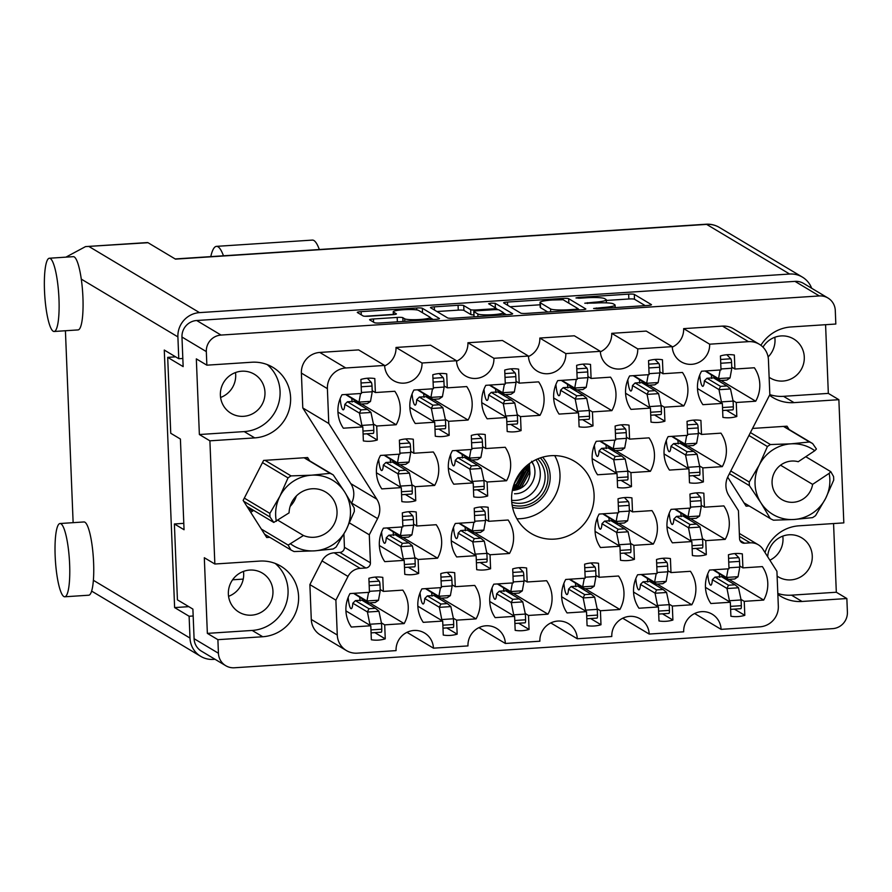 <?xml version="1.0" encoding="UTF-8"?>
<svg xmlns="http://www.w3.org/2000/svg" width="892" height="892" viewBox="0 0 892 892"><rect width="100%" height="100%" fill="white"/><g stroke="black" fill="none" stroke-linecap="round" stroke-linejoin="round"><path stroke-width="1.34" d="M736.814 416.497L736.257 402.493L755.714 401.222A31.811 30.964 120.9 0 0 759.794 384.184A31.811 30.964 120.9 0 0 754.364 367.76L734.908 369.032L734.35 355.038A31.811 30.964 120.9 0 0 720.446 355.941L721.004 369.946L701.547 371.217A31.811 30.964 120.9 0 0 702.896 404.678L722.353 403.407L722.91 417.4A31.811 30.964 120.9 0 0 736.814 416.497L726.411 410.275M703.398 481.892L702.829 467.899L722.286 466.627A31.811 30.964 120.9 0 0 726.367 449.579A31.811 30.964 120.9 0 0 720.948 433.155L701.491 434.437L700.922 420.433A31.811 30.964 120.9 0 0 687.03 421.347L687.587 435.341L668.13 436.612A31.811 30.964 120.9 0 0 669.468 470.084L688.925 468.802L689.494 482.806A31.811 30.964 120.9 0 0 703.398 481.892L692.984 475.67M631.48 486.597L630.923 472.604L650.379 471.333A31.811 30.964 120.9 0 0 654.46 454.284A31.811 30.964 120.9 0 0 649.042 437.861L629.585 439.132L629.016 425.138A31.811 30.964 120.9 0 0 615.112 426.053L615.681 440.046L596.224 441.317A31.811 30.964 120.9 0 0 597.562 474.778L617.019 473.507L617.587 487.511A31.811 30.964 120.9 0 0 631.48 486.597L621.077 480.375M487.668 496.008L487.11 482.003L506.567 480.732A31.811 30.964 120.9 0 0 510.648 463.695A31.811 30.964 120.9 0 0 505.218 447.271L485.761 448.542L485.203 434.549A31.811 30.964 120.9 0 0 471.299 435.452L471.857 449.457L452.4 450.728A31.811 30.964 120.9 0 0 453.749 484.189L473.206 482.918L473.763 496.911A31.811 30.964 120.9 0 0 487.668 496.008L477.265 489.786M415.761 500.713L415.193 486.709L434.649 485.438A31.811 30.964 120.9 0 0 438.73 468.4A31.811 30.964 120.9 0 0 433.311 451.976L413.855 453.248L413.286 439.243A31.811 30.964 120.9 0 0 399.382 440.157L399.95 454.151L380.494 455.433A31.811 30.964 120.9 0 0 381.832 488.894L401.288 487.623L401.857 501.616A31.811 30.964 120.9 0 0 415.761 500.713L405.347 494.48M664.908 421.202L664.35 407.198L683.807 405.927A31.811 30.964 120.9 0 0 687.888 388.89A31.811 30.964 120.9 0 0 682.458 372.466L663.001 373.737L662.444 359.744A31.811 30.964 120.9 0 0 648.54 360.647L649.097 374.651L629.641 375.922A31.811 30.964 120.9 0 0 630.99 409.383L650.446 408.112L651.004 422.106A31.811 30.964 120.9 0 0 664.908 421.202L654.505 414.97M593.002 425.897L592.433 411.903L611.89 410.632A31.811 30.964 120.9 0 0 615.971 393.584A31.811 30.964 120.9 0 0 610.552 377.171L591.095 378.442L590.526 364.438A31.811 30.964 120.9 0 0 576.633 365.352L577.191 379.345L557.734 380.616A31.811 30.964 120.9 0 0 559.072 414.089L578.529 412.818L579.098 426.811A31.811 30.964 120.9 0 0 593.002 425.897L582.587 419.675M521.084 430.602L520.527 416.609L539.983 415.337A31.811 30.964 120.9 0 0 544.064 398.289A31.811 30.964 120.9 0 0 538.645 381.865L519.189 383.147L518.62 369.143A31.811 30.964 120.9 0 0 504.716 370.057L505.285 384.051L485.828 385.322A31.811 30.964 120.9 0 0 487.166 418.794L506.623 417.512L507.191 431.516A31.811 30.964 120.9 0 0 521.084 430.602L510.681 424.38M449.178 435.307L448.62 421.314L468.077 420.043A31.811 30.964 120.9 0 0 472.158 402.994A31.811 30.964 120.9 0 0 466.728 386.57L447.271 387.842L446.714 373.848A31.811 30.964 120.9 0 0 432.81 374.763L433.367 388.756L413.91 390.027A31.811 30.964 120.9 0 0 415.259 423.488L434.716 422.217L435.274 436.221A31.811 30.964 120.9 0 0 449.178 435.307L438.775 429.085M385.255 638.862L384.697 624.857L404.154 623.586A31.811 30.964 120.9 0 0 408.235 606.538A31.811 30.964 120.9 0 0 402.805 590.125L383.348 591.396L382.791 577.392A31.811 30.964 120.9 0 0 368.887 578.306L369.444 592.299L349.987 593.581A31.811 30.964 120.9 0 0 351.337 627.043L370.793 625.771L371.351 639.765A31.811 30.964 120.9 0 0 385.255 638.862L374.852 632.629M457.161 634.156L456.604 620.152L476.06 618.881A31.811 30.964 120.9 0 0 480.141 601.844A31.811 30.964 120.9 0 0 474.722 585.42L455.266 586.691L454.697 572.697A31.811 30.964 120.9 0 0 440.793 573.601L441.362 587.605L421.905 588.876A31.811 30.964 120.9 0 0 423.243 622.337L442.7 621.066L443.268 635.059A31.811 30.964 120.9 0 0 457.161 634.156L446.758 627.923M529.079 629.451L528.51 615.458L547.967 614.175A31.811 30.964 120.9 0 0 552.048 597.138A31.811 30.964 120.9 0 0 546.629 580.714L527.172 581.985L526.603 567.992A31.811 30.964 120.9 0 0 512.71 568.895L513.268 582.9L493.811 584.171A31.811 30.964 120.9 0 0 495.149 617.632L514.606 616.361L515.175 630.354A31.811 30.964 120.9 0 0 529.079 629.451L518.665 623.229M600.985 624.746L600.428 610.752L619.884 609.481A31.811 30.964 120.9 0 0 623.965 592.433A31.811 30.964 120.9 0 0 618.535 576.009L599.078 577.28L598.521 563.287A31.811 30.964 120.9 0 0 584.617 564.201L585.174 578.194L565.718 579.466A31.811 30.964 120.9 0 0 567.067 612.927L586.523 611.656L587.081 625.66A31.811 30.964 120.9 0 0 600.985 624.746L590.582 618.524M672.891 620.04L672.334 606.047L691.791 604.776A31.811 30.964 120.9 0 0 695.871 587.728A31.811 30.964 120.9 0 0 690.441 571.304L670.985 572.586L670.427 558.582A31.811 30.964 120.9 0 0 656.523 559.496L657.081 573.489L637.624 574.76A31.811 30.964 120.9 0 0 638.973 608.232L658.43 606.95L658.987 620.955A31.811 30.964 120.9 0 0 672.891 620.04L662.488 613.819M418.683 573.456L418.114 559.462L437.571 558.191A31.811 30.964 120.9 0 0 441.651 541.143A31.811 30.964 120.9 0 0 436.233 524.719L416.776 525.99L416.207 511.997A31.811 30.964 120.9 0 0 402.314 512.911L402.872 526.904L383.415 528.175A31.811 30.964 120.9 0 0 384.753 561.637L404.21 560.366L404.778 574.37A31.811 30.964 120.9 0 0 418.683 573.456L408.268 567.234M490.589 568.75L490.031 554.757L509.488 553.486A31.811 30.964 120.9 0 0 513.569 536.438A31.811 30.964 120.9 0 0 508.139 520.014L488.682 521.296L488.125 507.292A31.811 30.964 120.9 0 0 474.221 508.206L474.778 522.199L455.321 523.47A31.811 30.964 120.9 0 0 456.671 556.942L476.127 555.66L476.685 569.665A31.811 30.964 120.9 0 0 490.589 568.75L480.186 562.529M377.271 440.012L376.714 426.008L396.171 424.737A31.811 30.964 120.9 0 0 400.252 407.7A31.811 30.964 120.9 0 0 394.822 391.276L375.365 392.547L374.807 378.554A31.811 30.964 120.9 0 0 360.903 379.457L361.461 393.461L342.004 394.732A31.811 30.964 120.9 0 0 343.353 428.193L362.81 426.922L363.367 440.916A31.811 30.964 120.9 0 0 377.271 440.012L366.868 433.791M634.413 559.351L633.844 545.346L653.301 544.075A31.811 30.964 120.9 0 0 657.382 527.038A31.811 30.964 120.9 0 0 651.963 510.614L632.506 511.885L631.937 497.892A31.811 30.964 120.9 0 0 618.033 498.795L618.602 512.788L599.145 514.071A31.811 30.964 120.9 0 0 600.483 547.532L619.94 546.261L620.509 560.254A31.811 30.964 120.9 0 0 634.413 559.351L623.999 553.118M706.319 554.646L705.75 540.641L725.207 539.37A31.811 30.964 120.9 0 0 729.288 522.333A31.811 30.964 120.9 0 0 723.869 505.909L704.412 507.18L703.844 493.187A31.811 30.964 120.9 0 0 689.951 494.09L690.508 508.094L671.052 509.365A31.811 30.964 120.9 0 0 672.39 542.827L691.857 541.555L692.415 555.549A31.811 30.964 120.9 0 0 706.319 554.646L695.905 548.424M728.864 579.231L763.697 600.071A31.811 30.964 120.9 0 0 767.778 583.022A31.811 30.964 120.9 0 0 762.359 566.61L742.902 567.881L739.736 565.985M418.649 310.438A12.856 1.65 -2.3 0 0 403.53 309.736A12.856 1.65 -2.3 0 0 393.227 311.776A12.856 1.65 -2.3 0 0 393.472 312.077L396.349 313.794A4.806 0.613 -2.3 0 1 396.438 313.906A4.806 0.613 -2.3 0 1 392.591 314.675L368.82 316.225A4.806 0.613 -2.3 0 1 363.167 315.969L357.38 312.501A4.806 0.613 -2.3 0 1 357.291 312.39A4.806 0.613 -2.3 0 1 361.137 311.631L416.664 307.996A4.806 0.613 -2.3 0 1 422.317 308.264L439.399 318.466A4.806 0.613 -2.3 0 1 439.488 318.589A4.806 0.613 -2.3 0 1 435.642 319.347L380.115 322.971A4.806 0.613 -2.3 0 1 374.462 322.714L369.667 319.849A4.806 0.613 -2.3 0 1 369.578 319.737A4.806 0.613 -2.3 0 1 373.425 318.979L397.185 317.418A4.806 0.613 -2.3 0 1 402.838 317.686L404.712 318.801A12.856 1.65 -2.3 0 0 418.616 319.57A12.856 1.65 -2.3 0 0 430.145 317.463A12.856 1.65 -2.3 0 0 429.888 317.151L418.649 310.438M491.247 303.124L488.626 303.737L495.829 308.041A4.806 0.613 -2.3 0 1 495.93 308.164A4.806 0.613 -2.3 0 1 492.072 308.922L476.306 309.948A4.806 0.613 -2.3 0 1 470.653 309.691L463.728 305.555A4.806 0.613 -2.3 0 0 458.075 305.287L434.315 306.848A4.806 0.613 -2.3 0 0 430.457 307.606A4.806 0.613 -2.3 0 0 430.557 307.718L447.628 317.931A4.806 0.613 -2.3 0 0 453.281 318.188L508.808 314.564A4.806 0.613 -2.3 0 0 512.666 313.794A4.806 0.613 -2.3 0 0 512.565 313.683L495.205 303.302L491.247 303.124M376.814 499.185A19.579 19.055 -59.1 0 1 377.595 518.587L351.604 503.043A19.579 19.055 120.9 0 0 350.824 483.642L376.814 499.185L328.78 423.499L327.386 388.633L301.385 373.09A19.579 19.055 -59.1 0 1 319.782 352.44L358.617 349.898L384.608 365.441A19.089 18.576 -59.1 0 0 412.773 380.338A19.089 18.576 -59.1 0 0 422.005 362.999L456.514 360.736L430.524 345.193L396.015 347.456A19.089 18.576 -59.1 0 1 384.642 365.932M516.903 518.787A42.091 40.965 120.9 0 0 559.975 474.299A42.091 40.965 120.9 0 0 554.69 455.611M511.629 500.1A42.091 40.965 120.9 0 0 531.253 533.528A42.091 40.965 120.9 0 0 573.712 532.948A42.091 40.965 120.9 0 0 594.083 494.703A42.091 40.965 120.9 0 0 574.459 461.275A42.091 40.965 120.9 0 0 531.989 461.855A42.091 40.965 120.9 0 0 511.629 500.1M769.127 377.271A22.757 22.144 120.9 0 0 770.309 378.03A22.757 22.144 120.9 0 0 793.278 377.717A22.757 22.144 120.9 0 0 804.283 357.034A22.757 22.144 120.9 0 0 793.679 338.96A22.757 22.144 120.9 0 0 762.983 347.133M774.802 337.288A22.757 22.144 -59.1 0 1 775.003 339.529A22.757 22.144 -59.1 0 1 768.101 356.967M777.11 576.109A22.757 22.144 120.9 0 0 778.292 576.868A22.757 22.144 120.9 0 0 801.261 576.555A22.757 22.144 120.9 0 0 812.266 555.883A22.757 22.144 120.9 0 0 801.663 537.809A22.757 22.144 120.9 0 0 767.7 556.764M782.786 536.125A22.757 22.144 -59.1 0 1 782.998 538.367A22.757 22.144 -59.1 0 1 769.874 560.198M248.043 508.117A29.369 28.577 120.9 0 0 250.83 510.023A29.369 28.577 120.9 0 0 252.704 511.038M249.191 507.749A29.369 28.577 -59.1 0 1 247.485 507.247M228.363 594.072A22.757 22.144 120.9 0 0 238.978 612.146A22.757 22.144 120.9 0 0 261.947 611.834A22.757 22.144 120.9 0 0 272.952 591.162A22.757 22.144 120.9 0 0 262.337 573.088A22.757 22.144 120.9 0 0 239.379 573.4A22.757 22.144 120.9 0 0 228.363 594.072M228.575 596.313A22.757 22.144 120.9 0 0 243.672 573.645A22.757 22.144 120.9 0 0 243.471 571.404M220.38 395.223A22.757 22.144 120.9 0 0 230.995 413.297A22.757 22.144 120.9 0 0 253.952 412.985A22.757 22.144 120.9 0 0 264.969 392.313A22.757 22.144 120.9 0 0 254.354 374.239A22.757 22.144 120.9 0 0 231.396 374.551A22.757 22.144 120.9 0 0 220.38 395.223M220.58 397.475A22.757 22.144 120.9 0 0 235.689 374.796A22.757 22.144 120.9 0 0 235.488 372.555M206.866 365.174L196.329 358.874L199.373 434.527L209.899 440.826L254.722 437.894A38.178 37.152 120.9 0 0 290.602 397.62A38.178 37.152 120.9 0 0 272.796 367.303A38.178 37.152 120.9 0 0 251.689 362.241L206.866 365.174L206.32 351.593L181.968 337.031A15.666 15.242 -59.1 0 1 196.686 320.507L794.973 281.37A15.666 15.242 -59.1 0 1 803.636 283.455L827.977 298.017A15.666 15.242 120.9 0 0 819.324 295.943L221.038 335.069A15.666 15.242 120.9 0 0 206.32 351.593M199.373 434.527L244.196 431.594A38.178 37.152 120.9 0 0 280.066 391.32A38.178 37.152 120.9 0 0 267.265 364.605M209.899 440.826L214.849 564.012L259.672 561.09A38.178 37.152 -59.1 0 1 280.79 566.152A38.178 37.152 -59.1 0 1 298.586 596.469A38.178 37.152 -59.1 0 1 262.716 636.743L217.893 639.676L218.429 653.256A15.666 15.242 120.9 0 0 234.395 667.774L832.682 628.637A15.666 15.242 120.9 0 0 847.4 612.113L846.854 598.532L802.031 601.464A38.178 37.152 120.9 0 1 780.913 596.402A38.178 37.152 120.9 0 1 777.846 594.351M275.249 563.454A38.178 37.152 -59.1 0 1 288.049 590.169A38.178 37.152 -59.1 0 1 252.18 630.443L262.716 636.743M763.697 600.071L744.24 601.342L744.809 615.335L734.395 609.113M744.809 615.335A31.811 30.964 -59.1 0 1 730.905 616.249L730.336 602.256L710.879 603.527A31.811 30.964 120.9 0 1 709.541 570.055L728.998 568.784L728.429 554.791A31.811 30.964 -59.1 0 1 742.334 553.876L742.902 567.881M503.724 302.934L520.805 313.148A4.806 0.613 -2.3 0 0 526.458 313.404L581.985 309.769A4.806 0.613 -2.3 0 0 585.832 309.011A4.806 0.613 -2.3 0 0 585.743 308.9L568.661 298.686A4.806 0.613 -2.3 0 0 563.008 298.43L507.481 302.065A4.806 0.613 -2.3 0 0 503.634 302.823A4.806 0.613 -2.3 0 0 503.724 302.934M602.769 307.528L593.604 308.487L597.629 308.755L647.625 305.477A4.806 0.613 -2.3 0 0 651.472 304.718A4.806 0.613 -2.3 0 0 651.383 304.607L634.312 294.393A4.806 0.613 -2.3 0 0 628.659 294.137L578.663 297.404L575.964 297.939L579.99 298.196L586.457 297.772A15.376 1.974 -2.3 0 1 604.553 298.608L605.969 299.456A15.376 1.974 -2.3 0 1 606.27 299.823A15.376 1.974 -2.3 0 1 593.949 302.254L584.784 303.213L595.276 303.046A15.376 1.974 -2.3 0 1 613.373 303.882L614.789 304.73A15.376 1.974 -2.3 0 1 615.09 305.097A15.376 1.974 -2.3 0 1 602.769 307.528L602.802 308.409M825.579 324.71L828.333 393.394L838.87 399.694L843.821 522.879L798.998 525.812A38.178 37.152 120.9 0 0 765.001 552.527M838.87 399.694L794.047 402.627A38.178 37.152 -59.1 0 1 772.929 397.553A38.178 37.152 -59.1 0 1 769.517 395.245M760.887 345.315A38.178 37.152 -59.1 0 1 791.003 326.963L835.826 324.03L835.28 310.449A15.666 15.242 120.9 0 0 827.977 298.017M727.671 477.131L746.102 506.177L749.213 505.965M789.119 429.509L787.012 426.186L752.547 428.439M806.758 457.295L806.201 456.425M309.725 460.863L307.617 457.54L263.608 460.417L243.148 500.412L266.708 537.53L269.819 537.33M695.08 613.317A19.089 18.576 -59.1 0 1 695.102 613.808L721.093 629.362L759.928 626.82A19.579 19.055 120.9 0 0 778.326 606.159L776.921 571.304L762.961 549.305A14.685 14.294 120.9 0 0 750.217 542.849L744.552 543.217A4.895 4.761 -59.1 0 1 739.557 538.679L738.431 510.659L728.887 495.618A19.579 19.055 -59.1 0 1 728.106 476.216L769.829 394.643L768.425 359.788A19.579 19.055 120.9 0 0 748.466 341.647L722.475 326.104A19.579 19.055 -59.1 0 1 733.302 328.702L759.304 344.245M623.162 618.022A19.089 18.576 -59.1 0 1 623.196 618.513L649.186 634.056L683.696 631.804A19.089 18.576 -59.1 0 1 712.195 614.198A19.089 18.576 -59.1 0 1 721.093 629.362M551.256 622.727A19.089 18.576 -59.1 0 1 551.278 623.218L577.28 638.761L611.789 636.509A19.089 18.576 -59.1 0 1 640.289 618.903A19.089 18.576 -59.1 0 1 649.186 634.056M577.28 638.761A19.089 18.576 -59.1 0 0 549.115 623.865A19.089 18.576 -59.1 0 0 539.883 641.214L505.363 643.466L479.372 627.923A19.089 18.576 120.9 0 0 479.35 627.433M346.408 650.558L320.418 635.015A19.579 19.055 -59.1 0 1 311.286 619.461L337.276 635.015A19.579 19.055 120.9 0 0 357.235 653.156L396.059 650.614A19.089 18.576 120.9 0 1 424.559 633.008A19.089 18.576 120.9 0 1 433.456 648.172L407.466 632.629A19.089 18.576 120.9 0 0 407.432 632.138M311.286 619.461L309.881 584.606L322.012 560.901A14.685 14.294 -59.1 0 1 334.177 552.806L339.83 552.438A4.895 4.761 120.9 0 0 344.435 547.275L343.911 534.141M301.385 373.09L302.789 407.945L350.824 483.642M467.921 342.751L493.912 358.294L528.432 356.042L502.43 340.488L467.921 342.751A19.089 18.576 -59.1 0 1 456.548 361.227M528.454 356.532A19.089 18.576 120.9 0 0 539.827 338.046L574.348 335.793L600.338 351.337A19.089 18.576 120.9 0 0 628.492 366.233A19.089 18.576 120.9 0 0 637.735 348.883L672.245 346.631A19.089 18.576 120.9 0 0 700.41 361.528A19.089 18.576 120.9 0 0 709.642 344.189L748.466 341.647M600.361 351.827A19.089 18.576 120.9 0 0 611.734 333.34L646.254 331.088L672.245 346.631M672.278 347.122A19.089 18.576 120.9 0 0 683.651 328.635L722.475 326.104M833.563 523.548L836.317 592.243L846.854 598.532M225.732 665.688L201.38 651.127A15.666 15.242 -59.1 0 1 194.088 638.694L192.895 609.102L177.43 599.859L174.386 523.961L184.053 529.736L180.407 439.042L170.74 433.267L167.696 357.369L183.15 366.612L181.968 337.031M214.849 564.012L204.313 557.723L207.357 633.376L217.893 639.676M175.635 356.845L167.696 357.369M183.797 523.348L174.386 523.961M683.651 328.635L709.642 344.189M611.734 333.34L637.735 348.883M539.827 338.046L565.818 353.589L600.338 351.337M528.432 356.042A19.089 18.576 120.9 0 0 556.586 370.927A19.089 18.576 120.9 0 0 565.818 353.589M493.912 358.294A19.089 18.576 -59.1 0 1 465.423 375.9A19.089 18.576 -59.1 0 1 456.514 360.736M396.015 347.456L422.005 362.999M319.782 352.44L345.784 367.983L384.608 365.441M302.789 407.945L328.78 423.499M349.508 522.968L369.299 534.799L377.595 518.587M344.435 547.275L370.425 562.819L369.299 534.799M334.177 552.806L360.167 568.36L365.832 567.981L339.83 552.438M309.881 584.606L335.883 600.149L348.003 576.444L322.012 560.901M337.276 635.015L335.883 600.149M433.456 648.172L467.977 645.908A19.089 18.576 120.9 0 1 496.465 628.314A19.089 18.576 120.9 0 1 505.363 643.466M360.167 568.36A14.685 14.294 120.9 0 0 348.003 576.444M345.784 367.983A19.579 19.055 120.9 0 0 327.386 388.633M370.425 562.819A4.895 4.761 -59.1 0 1 365.832 567.981M207.357 633.376L252.18 630.443M777.813 593.47A38.178 37.152 120.9 0 0 791.494 595.165L802.031 601.464M836.317 592.243L791.494 595.165M828.333 393.394L783.511 396.327A38.178 37.152 -59.1 0 1 769.829 394.632M645.195 305.633L634.502 299.244A4.806 0.613 -2.3 0 0 628.849 298.987L606.304 300.459M540.106 304.785L510.113 306.748M579.555 309.937L578.183 309.111M575.474 309.312L578.105 308.71L563.12 299.745L552.338 300.002A15.376 1.974 -2.3 0 0 540.017 302.444A15.376 1.974 -2.3 0 0 540.318 302.812L550.565 308.933A15.376 1.974 -2.3 0 0 568.65 309.758L575.474 309.312L575.507 310.193M540.017 302.444L540.206 307.294A15.376 1.974 -2.3 0 0 540.507 307.662L540.318 302.812M547.788 312.01L540.507 307.662M436.935 311.531L458.276 310.137L458.075 305.287M473.92 314.876A4.806 0.613 -2.3 0 1 470.853 314.542L463.929 310.405A4.806 0.613 -2.3 0 0 458.276 310.137M495.941 308.476L498.059 309.747M503.278 312.858L506.377 314.72M477.844 313.984A12.856 1.65 -2.3 0 0 491.737 314.753A12.856 1.65 -2.3 0 0 503.266 312.646A12.856 1.65 -2.3 0 0 503.01 312.345L499.052 309.97A4.806 0.613 -2.3 0 0 493.399 309.714L477.633 310.739A4.806 0.613 -2.3 0 0 473.786 311.509A4.806 0.613 -2.3 0 0 473.875 311.62L477.844 313.984L477.945 316.582M473.786 311.509L473.975 316.359A4.806 0.613 -2.3 0 0 474.076 316.47L473.875 311.62M393.327 314.385L364.806 316.259M433.211 319.503L430.156 317.675M730.336 602.256L705.472 587.382M744.24 601.342L740.973 599.391M691.857 541.555L666.982 526.681M705.75 540.641L702.483 538.69M690.375 518.542L725.207 539.37M704.412 507.18L701.246 505.285M619.94 546.261L595.076 531.387M633.844 545.346L630.577 543.395M618.468 523.236L653.301 544.075M632.506 511.885L629.339 509.99M362.81 426.922L337.934 412.048M376.714 426.008L373.447 424.057M361.327 403.909L396.171 424.737M375.365 392.547L372.198 390.663M476.127 555.66L451.252 540.786M490.031 554.757L486.764 552.806M474.644 532.647L509.488 553.486M488.682 521.296L485.516 519.4M404.21 560.366L379.345 545.491M418.114 559.462L414.847 557.5M402.738 537.352L437.571 558.191M416.776 525.99L413.609 524.106M658.43 606.95L633.565 592.076M672.334 606.047L669.067 604.096M656.958 583.937L691.791 604.776M670.985 572.586L667.829 570.69M586.523 611.656L561.648 596.781M600.428 610.752L597.161 608.79M585.041 588.642L619.884 609.481M599.078 577.28L595.912 575.396M514.606 616.361L489.741 601.487M528.51 615.458L525.243 613.495M513.134 593.347L547.967 614.175M527.172 581.985L524.005 580.101M442.7 621.066L417.835 606.192M456.604 620.152L453.337 618.201M441.228 598.053L476.06 618.881M455.266 586.691L452.099 584.795M370.793 625.771L345.929 610.897M384.697 624.857L381.43 622.906M369.321 602.747L404.154 623.586M383.348 591.396L380.193 589.501M434.716 422.217L409.852 407.343M448.62 421.314L445.353 419.352M433.244 399.203L468.077 420.043M447.271 387.842L444.116 385.957M506.623 417.512L481.758 402.638M520.527 416.609L517.26 414.657M505.151 394.498L539.983 415.337M519.189 383.147L516.022 381.252M578.529 412.818L553.664 397.943M592.433 411.903L589.166 409.952M577.057 389.793L611.89 410.632M591.095 378.442L587.928 376.547M650.446 408.112L625.571 393.238M664.35 407.198L661.083 405.247M648.963 385.088L683.807 405.927M663.001 373.737L659.835 371.841M401.288 487.623L376.424 472.749M415.193 486.709L411.926 484.757M399.817 464.598L434.649 485.438M413.855 453.248L410.688 451.352M473.206 482.918L448.33 468.044M487.11 482.003L483.843 480.052M471.723 459.904L506.567 480.732M485.761 448.542L482.594 446.647M617.019 473.507L592.154 458.633M630.923 472.604L627.656 470.642M615.547 450.493L650.379 471.333M629.585 439.132L626.418 437.247M688.925 468.802L664.061 453.928M702.829 467.899L699.562 465.947M687.453 445.788L722.286 466.627M701.491 434.437L698.324 432.542M722.353 403.407L697.488 388.533M736.257 402.493L732.99 400.541M720.881 380.393L755.714 401.222M734.908 369.032L731.752 367.136M345.561 394.498L360.758 404.065L358.997 402.203L346.063 394.465M367.281 378.253L371.262 382.311A3.423 0.658 86.3 0 1 372.02 386.058L372.243 391.766L370.514 401.355A10.771 2.052 86.3 0 1 370.503 401.445L367.236 403.641L360.758 404.065M351.76 398.691A12.232 2.341 -93.7 0 0 352.173 402.024M340.187 398.568A12.232 2.341 -93.7 0 0 342.952 409.751A12.232 2.341 -93.7 0 0 343.264 409.841A12.232 2.341 -93.7 0 0 344.836 404.366L359.431 413.096A10.771 2.052 86.3 0 1 359.454 413.208L362.107 426.499M360.558 393.517L359.008 402.114A10.771 2.052 86.3 0 1 358.997 402.203M359.431 413.096L360.992 409.885L367.471 409.461L370.938 412.349A10.771 2.052 86.3 0 1 370.96 412.461L373.57 424.637L373.793 430.345A3.423 0.658 86.3 0 1 373.347 433.367A3.423 0.658 86.3 0 1 373.313 433.367L363.089 434.036L373.347 433.367M367.471 409.461L353.923 401.355L347.434 401.779L344.836 404.366M361.427 392.48L372.243 391.766M362.063 425.395L373.57 424.637M347.434 401.779L360.992 409.885M50.275 258.49A36.706 7.013 -93.7 0 0 49.339 258.234A36.706 7.013 -93.7 0 0 44.6 292.922A36.706 7.013 -93.7 0 0 53.197 331.233A36.706 7.013 -93.7 0 0 54.133 331.49A36.706 7.013 -93.7 0 0 58.872 296.802A36.706 7.013 -93.7 0 0 50.275 258.49M54.133 331.49L78.106 329.917A36.706 7.013 -93.7 0 0 81.284 279.118A36.706 7.013 -93.7 0 0 74.248 256.918A36.706 7.013 -93.7 0 0 73.311 256.662L49.339 258.234M60.935 523.771A36.706 7.013 -93.7 0 0 59.998 523.526A36.706 7.013 -93.7 0 0 55.259 558.202A36.706 7.013 -93.7 0 0 63.856 596.525A36.706 7.013 -93.7 0 0 64.781 596.781A36.706 7.013 -93.7 0 0 69.531 562.094A36.706 7.013 -93.7 0 0 60.935 523.771M64.781 596.781L88.754 595.209A36.706 7.013 -93.7 0 0 93.381 580.302A36.706 7.013 -93.7 0 0 84.896 522.21A36.706 7.013 -93.7 0 0 83.959 521.954L59.998 523.526M73.133 522.667L65.417 330.754M811.664 288.261A23.002 22.389 120.9 0 0 802.365 277.089A23.002 22.389 120.9 0 0 789.643 274.034L199.507 312.624A23.002 22.389 120.9 0 0 177.898 336.897L178.768 358.718L164.273 350.054L174.62 607.586L189.115 616.249L189.996 638.07A23.002 22.389 120.9 0 0 200.711 656.345A23.002 22.389 120.9 0 0 213.433 659.4L215.028 659.288M148.027 242.713L85.532 246.605L147.448 242.557A23.002 4.393 86.3 0 1 148.027 242.713L175.468 259.126L706.642 224.394L789.643 274.034M189.115 616.249L193.174 615.982M178.768 358.718L182.827 358.461M232.6 579.789L243.237 579.098M174.62 607.586L188.792 606.649M85.532 246.605L65.908 257.152M210.768 256.628A61.18 11.685 86.3 0 1 216.477 246.359L312.356 240.093A61.18 11.685 86.3 0 1 319.347 249.526M216.477 246.359A61.18 11.685 86.3 0 1 223.468 255.792M713.098 569.832L728.285 579.399L726.523 577.525L713.6 569.798M734.818 553.575L738.799 557.634A3.423 0.658 86.3 0 1 739.546 561.391L739.78 567.1L738.052 576.689A10.771 2.052 86.3 0 1 738.03 576.778L734.774 578.975L728.285 579.399M719.298 574.013A12.232 2.341 -93.7 0 0 719.699 577.358M707.724 573.891A12.232 2.341 -93.7 0 0 710.478 585.085A12.232 2.341 -93.7 0 0 710.79 585.163A12.232 2.341 -93.7 0 0 712.373 579.7L726.958 588.43A10.771 2.052 86.3 0 1 726.991 588.542L729.634 601.832M728.095 568.851L726.545 577.436A10.771 2.052 86.3 0 1 726.523 577.525M726.958 588.43L728.519 585.219L735.008 584.795L738.464 587.672A10.771 2.052 86.3 0 1 738.498 587.783L741.096 599.97L741.33 605.679A3.423 0.658 86.3 0 1 740.873 608.69A3.423 0.658 86.3 0 1 740.851 608.69L730.626 609.359L740.873 608.69M735.008 584.795L721.45 576.678L714.971 577.102L712.373 579.7M728.954 567.803L739.78 567.1M729.589 600.717L741.096 599.97M714.971 577.102L728.519 585.219M674.608 509.131L689.806 518.698L688.033 516.825L675.11 509.098M696.329 492.886L700.309 496.944A3.423 0.658 86.3 0 1 701.067 500.691L701.29 506.4L699.562 515.989A10.771 2.052 86.3 0 1 699.54 516.078L696.284 518.274L689.806 518.698M680.808 513.324A12.232 2.341 -93.7 0 0 681.209 516.658M669.234 513.201A12.232 2.341 -93.7 0 0 671.999 524.385A12.232 2.341 -93.7 0 0 672.3 524.474A12.232 2.341 -93.7 0 0 673.884 518.999L688.479 527.73A10.771 2.052 86.3 0 1 688.501 527.841L691.155 541.132M689.605 508.15L688.055 516.747A10.771 2.052 86.3 0 1 688.033 516.825M688.479 527.73L690.04 524.518L696.518 524.095L699.986 526.971A10.771 2.052 86.3 0 1 700.008 527.094L702.606 539.27L702.84 544.979A3.423 0.658 86.3 0 1 702.383 548A3.423 0.658 86.3 0 1 702.361 547.989L692.136 548.658M696.518 524.095L682.96 515.989L676.482 516.412L673.884 518.999M690.464 507.113L701.29 506.4M691.11 540.028L702.606 539.27M676.482 516.412L690.04 524.518M602.702 513.837L617.888 523.403L616.127 521.53L603.204 513.803M624.422 497.591L628.403 501.638A3.423 0.658 86.3 0 1 629.15 505.396L629.384 511.105L627.656 520.694A10.771 2.052 86.3 0 1 627.634 520.783L624.378 522.98L617.888 523.403M608.902 518.029A12.232 2.341 -93.7 0 0 609.303 521.363M597.328 517.906A12.232 2.341 -93.7 0 0 600.082 529.09A12.232 2.341 -93.7 0 0 600.394 529.179A12.232 2.341 -93.7 0 0 601.977 523.704L616.562 532.435A10.771 2.052 86.3 0 1 616.595 532.546L619.238 545.837M617.699 512.855L616.149 521.441A10.771 2.052 86.3 0 1 616.127 521.53M616.562 532.435L618.123 529.224L624.612 528.8L628.068 531.677A10.771 2.052 86.3 0 1 628.102 531.788L630.7 543.975L630.934 549.684A3.423 0.658 86.3 0 1 630.477 552.694A3.423 0.658 86.3 0 1 630.454 552.694L620.23 553.363L630.477 552.694M624.612 528.8L611.053 520.694L604.575 521.118L601.977 523.704M618.557 511.807L629.384 511.105M619.193 544.722L630.7 543.975M604.575 521.118L618.123 529.224M458.878 523.236L474.076 532.803L472.314 530.941L459.38 523.203M480.598 506.99L484.579 511.049A3.423 0.658 86.3 0 1 485.337 514.795L485.56 520.515L483.832 530.093A10.771 2.052 86.3 0 1 483.821 530.183L480.554 532.379L474.076 532.803M465.089 527.428A12.232 2.341 -93.7 0 0 465.49 530.762M453.504 527.306A12.232 2.341 -93.7 0 0 456.269 538.5A12.232 2.341 -93.7 0 0 456.581 538.578A12.232 2.341 -93.7 0 0 458.153 533.115L472.749 541.834A10.771 2.052 86.3 0 1 472.771 541.946L475.425 555.248M473.875 522.255L472.325 530.851A10.771 2.052 86.3 0 1 472.314 530.941M472.749 541.834L474.31 538.623L480.788 538.199L484.256 541.087A10.771 2.052 86.3 0 1 484.278 541.199L486.887 553.386L487.11 559.094A3.423 0.658 86.3 0 1 486.664 562.105A3.423 0.658 86.3 0 1 486.631 562.105L476.406 562.774L486.664 562.105M480.788 538.199L467.241 530.093L460.751 530.517L458.153 533.115M474.745 521.218L485.56 520.515M475.38 554.133L486.887 553.386M460.751 530.517L474.31 538.623M386.972 527.941L402.169 537.508L400.397 535.646L387.474 527.908M408.692 511.696L412.673 515.754A3.423 0.658 86.3 0 1 413.42 519.501L413.654 525.21L411.926 534.799A10.771 2.052 86.3 0 1 411.903 534.888L408.647 537.084L402.169 537.508M393.171 532.134A12.232 2.341 -93.7 0 0 393.573 535.468M381.598 532.011A12.232 2.341 -93.7 0 0 384.352 543.195A12.232 2.341 -93.7 0 0 384.664 543.284A12.232 2.341 -93.7 0 0 386.247 537.809L400.842 546.54A10.771 2.052 86.3 0 1 400.865 546.651L403.518 559.953M401.969 526.96L400.419 535.557A10.771 2.052 86.3 0 1 400.397 535.646M400.842 546.54L402.392 543.328L408.882 542.905L412.349 545.793A10.771 2.052 86.3 0 1 412.372 545.904L414.97 558.08L415.204 563.8A3.423 0.658 86.3 0 1 414.747 566.81A3.423 0.658 86.3 0 1 414.724 566.81L404.5 567.479L414.747 566.81M408.882 542.905L395.323 534.799L388.845 535.222L386.247 537.809M402.827 525.923L413.654 525.21M403.474 558.838L414.97 558.08M388.845 535.222L402.392 543.328M641.181 574.526L656.378 584.093L654.616 582.231L641.683 574.493M662.912 558.28L666.882 562.339A3.423 0.658 86.3 0 1 667.64 566.086L667.874 571.805L666.134 581.394A10.771 2.052 86.3 0 1 666.123 581.472L662.867 583.669L656.378 584.093M647.391 578.718A12.232 2.341 -93.7 0 0 647.793 582.063M635.806 578.596A12.232 2.341 -93.7 0 0 638.572 589.79A12.232 2.341 -93.7 0 0 638.884 589.868A12.232 2.341 -93.7 0 0 640.456 584.405L655.051 593.124A10.771 2.052 86.3 0 1 655.074 593.247L657.727 606.538M656.189 573.545L654.628 582.142A10.771 2.052 86.3 0 1 654.616 582.231M655.051 593.124L656.612 589.913L663.102 589.489L666.558 592.377A10.771 2.052 86.3 0 1 666.58 592.489L669.19 604.676L669.424 610.384A3.423 0.658 86.3 0 1 668.967 613.395A3.423 0.658 86.3 0 1 668.933 613.395L658.72 614.064L668.967 613.395M663.102 589.489L649.543 581.383L643.054 581.807L640.456 584.405M657.047 572.508L667.874 571.805M657.683 605.423L669.19 604.676M643.054 581.807L656.612 589.913M569.274 579.231L584.472 588.798L582.71 586.936L569.776 579.198M590.995 562.986L594.975 567.044A3.423 0.658 86.3 0 1 595.733 570.791L595.956 576.5L594.228 586.089A10.771 2.052 86.3 0 1 594.217 586.178L590.95 588.374L584.472 588.798M575.485 583.424A12.232 2.341 -93.7 0 0 575.886 586.758M563.9 583.301A12.232 2.341 -93.7 0 0 566.665 594.485A12.232 2.341 -93.7 0 0 566.977 594.574A12.232 2.341 -93.7 0 0 568.55 589.11L583.145 597.83A10.771 2.052 86.3 0 1 583.167 597.941L585.821 611.243M584.271 578.25L582.721 586.847A10.771 2.052 86.3 0 1 582.71 586.936M583.145 597.83L584.706 594.618L591.184 594.195L594.652 597.082A10.771 2.052 86.3 0 1 594.674 597.194L597.283 609.37L597.506 615.09A3.423 0.658 86.3 0 1 597.06 618.1A3.423 0.658 86.3 0 1 597.027 618.1L586.802 618.769L597.06 618.1M591.184 594.195L577.637 586.089L571.148 586.512L568.55 589.11M585.141 577.213L595.956 576.5M585.776 610.128L597.283 609.37M571.148 586.512L584.706 594.618M497.368 583.937L512.565 593.503L510.793 591.641L497.87 583.903M519.088 567.691L523.069 571.75A3.423 0.658 86.3 0 1 523.816 575.496L524.05 581.205L522.322 590.794A10.771 2.052 86.3 0 1 522.299 590.883L519.044 593.08L512.565 593.503M503.567 588.129A12.232 2.341 -93.7 0 0 503.969 591.463M491.994 588.006A12.232 2.341 -93.7 0 0 494.748 599.19A12.232 2.341 -93.7 0 0 495.06 599.279A12.232 2.341 -93.7 0 0 496.643 593.804L511.239 602.535A10.771 2.052 86.3 0 1 511.261 602.646L513.915 615.937M512.365 582.955L510.815 591.552A10.771 2.052 86.3 0 1 510.793 591.641M511.239 602.535L512.788 599.324L519.278 598.9L522.745 601.788A10.771 2.052 86.3 0 1 522.768 601.899L525.366 614.075L525.6 619.784A3.423 0.658 86.3 0 1 525.143 622.806A3.423 0.658 86.3 0 1 525.12 622.806L514.896 623.475L525.143 622.806M519.278 598.9L505.719 590.794L499.241 591.218L496.643 593.804M513.223 581.918L524.05 581.205M513.87 614.833L525.366 614.075M499.241 591.218L512.788 599.324M425.462 588.642L440.648 598.209L438.886 596.335L425.963 588.608M447.182 572.396L451.162 576.444A3.423 0.658 86.3 0 1 451.91 580.201L452.144 585.91L450.404 595.499A10.771 2.052 86.3 0 1 450.393 595.588L447.137 597.785L440.648 598.209M431.661 592.834A12.232 2.341 -93.7 0 0 432.062 596.168M420.076 592.712A12.232 2.341 -93.7 0 0 422.841 603.895A12.232 2.341 -93.7 0 0 423.154 603.984A12.232 2.341 -93.7 0 0 424.737 598.51L439.321 607.24A10.771 2.052 86.3 0 1 439.355 607.352L441.997 620.642M440.458 587.661L438.909 596.246A10.771 2.052 86.3 0 1 438.886 596.335M439.321 607.24L440.882 604.029L447.371 603.605L450.828 606.482A10.771 2.052 86.3 0 1 450.85 606.593L453.459 618.78L453.693 624.489A3.423 0.658 86.3 0 1 453.236 627.5A3.423 0.658 86.3 0 1 453.214 627.5L442.99 628.169L453.236 627.5M447.371 603.605L433.813 595.499L427.324 595.923L424.737 598.51M441.317 586.624L452.144 585.91M441.953 619.539L453.459 618.78M427.324 595.923L440.882 604.029M353.544 593.347L368.742 602.914L366.98 601.041L354.046 593.314M375.264 577.102L379.245 581.149A3.423 0.658 86.3 0 1 380.003 584.907L380.237 590.615L378.498 600.204A10.771 2.052 86.3 0 1 378.487 600.294L375.231 602.49L368.742 602.914M359.755 597.529A12.232 2.341 -93.7 0 0 360.156 600.873M348.17 597.417A12.232 2.341 -93.7 0 0 350.935 608.6A12.232 2.341 -93.7 0 0 351.247 608.678A12.232 2.341 -93.7 0 0 352.819 603.215L367.415 611.945A10.771 2.052 86.3 0 1 367.437 612.057L370.091 625.348M368.552 592.366L366.991 600.952A10.771 2.052 86.3 0 1 366.98 601.041M367.415 611.945L368.976 608.734L375.465 608.311L378.922 611.187A10.771 2.052 86.3 0 1 378.944 611.299L381.553 623.486L381.776 629.194A3.423 0.658 86.3 0 1 381.33 632.205A3.423 0.658 86.3 0 1 381.297 632.205L371.083 632.874L381.33 632.205M375.465 608.311L361.907 600.193L355.417 600.628L352.819 603.215M369.411 591.318L380.237 590.615M370.046 624.233L381.553 623.486M355.417 600.628L368.976 608.734M417.467 389.793L432.665 399.36L430.903 397.498L417.969 389.759M439.187 373.547L443.168 377.606A3.423 0.658 86.3 0 1 443.926 381.352L444.16 387.061L442.421 396.65A10.771 2.052 86.3 0 1 442.41 396.739L439.154 398.936L432.665 399.36M423.678 393.985A12.232 2.341 -93.7 0 0 424.079 397.319M412.093 393.863A12.232 2.341 -93.7 0 0 414.858 405.046A12.232 2.341 -93.7 0 0 415.17 405.135A12.232 2.341 -93.7 0 0 416.742 399.672L431.338 408.391A10.771 2.052 86.3 0 1 431.36 408.503L434.014 421.805M432.475 388.812L430.914 397.408A10.771 2.052 86.3 0 1 430.903 397.498M431.338 408.391L432.899 405.18L439.388 404.756L442.845 407.644A10.771 2.052 86.3 0 1 442.867 407.755L445.476 419.931L445.699 425.651A3.423 0.658 86.3 0 1 445.253 428.662A3.423 0.658 86.3 0 1 445.219 428.662L435.006 429.331L445.253 428.662M439.388 404.756L425.83 396.65L419.34 397.074L416.742 399.672M433.334 387.775L444.16 387.061M433.969 420.69L445.476 419.931M419.34 397.074L432.899 405.18M489.385 385.088L504.571 394.654L502.809 392.792L489.886 385.054M511.105 368.842L515.085 372.901A3.423 0.658 86.3 0 1 515.832 376.647L516.067 382.367L514.327 391.956A10.771 2.052 86.3 0 1 514.316 392.034L511.06 394.231L504.571 394.654M495.584 389.28A12.232 2.341 -93.7 0 0 495.985 392.614M483.999 389.157A12.232 2.341 -93.7 0 0 486.764 400.352A12.232 2.341 -93.7 0 0 487.077 400.43A12.232 2.341 -93.7 0 0 488.66 394.966L503.244 403.686A10.771 2.052 86.3 0 1 503.278 403.808L505.92 417.099M504.381 384.106L502.832 392.703A10.771 2.052 86.3 0 1 502.809 392.792M503.244 403.686L504.805 400.475L511.294 400.051L514.751 402.939A10.771 2.052 86.3 0 1 514.773 403.05L517.382 415.237L517.616 420.946A3.423 0.658 86.3 0 1 517.159 423.956A3.423 0.658 86.3 0 1 517.137 423.956L506.912 424.625L517.159 423.956M511.294 400.051L497.736 391.945L491.247 392.368L488.66 394.966M505.24 383.069L516.067 382.367M505.875 415.984L517.382 415.237M491.247 392.368L504.805 400.475M561.291 380.393L576.488 389.96L574.716 388.087L561.793 380.36M583.011 364.137L586.992 368.195A3.423 0.658 86.3 0 1 587.739 371.953L587.973 377.662L586.245 387.251A10.771 2.052 86.3 0 1 586.222 387.34L582.967 389.536L576.488 389.96M567.49 384.575A12.232 2.341 -93.7 0 0 567.892 387.92M555.917 384.452A12.232 2.341 -93.7 0 0 558.671 395.647A12.232 2.341 -93.7 0 0 558.983 395.725A12.232 2.341 -93.7 0 0 560.566 390.261L575.162 398.992A10.771 2.052 86.3 0 1 575.184 399.103L577.838 412.394M576.288 379.412L574.738 387.998A10.771 2.052 86.3 0 1 574.716 388.087M575.162 398.992L576.711 395.78L583.201 395.357L586.668 398.233A10.771 2.052 86.3 0 1 586.691 398.345L589.289 410.532L589.523 416.241A3.423 0.658 86.3 0 1 589.066 419.251A3.423 0.658 86.3 0 1 589.043 419.251L578.819 419.92L589.066 419.251M583.201 395.357L569.642 387.24L563.164 387.663L560.566 390.261M577.146 378.364L587.973 377.662M577.793 411.279L589.289 410.532M563.164 387.663L576.711 395.78M633.197 375.688L648.395 385.255L646.633 383.382L633.699 375.655M654.918 359.443L658.898 363.49A3.423 0.658 86.3 0 1 659.656 367.248L659.879 372.956L658.151 382.545A10.771 2.052 86.3 0 1 658.14 382.635L654.873 384.831L648.395 385.255M639.408 379.88A12.232 2.341 -93.7 0 0 639.809 383.214M627.823 379.758A12.232 2.341 -93.7 0 0 630.588 390.941A12.232 2.341 -93.7 0 0 630.9 391.03A12.232 2.341 -93.7 0 0 632.473 385.556L647.068 394.286A10.771 2.052 86.3 0 1 647.09 394.398L649.744 407.689M648.194 374.707L646.644 383.292A10.771 2.052 86.3 0 1 646.633 383.382M647.068 394.286L648.629 391.075L655.107 390.651L658.575 393.528A10.771 2.052 86.3 0 1 658.597 393.64L661.206 405.827L661.429 411.535A3.423 0.658 86.3 0 1 660.983 414.546A3.423 0.658 86.3 0 1 660.95 414.546L650.725 415.215L660.983 414.546M655.107 390.651L641.56 382.545L635.071 382.969L632.473 385.556M649.064 373.659L659.879 372.956M649.699 406.574L661.206 405.827M635.071 382.969L648.629 391.075M384.051 455.199L399.237 464.765L397.475 462.892L384.552 455.165M405.771 438.953L409.751 443.001A3.423 0.658 86.3 0 1 410.498 446.758L410.733 452.467L409.004 462.056A10.771 2.052 86.3 0 1 408.982 462.145L405.726 464.342L399.237 464.765M390.25 459.391A12.232 2.341 -93.7 0 0 390.651 462.725M378.676 459.268A12.232 2.341 -93.7 0 0 381.43 470.452A12.232 2.341 -93.7 0 0 381.743 470.541A12.232 2.341 -93.7 0 0 383.326 465.067L397.921 473.797A10.771 2.052 86.3 0 1 397.943 473.908L400.597 487.199M399.047 454.218L397.498 462.803A10.771 2.052 86.3 0 1 397.475 462.892M397.921 473.797L399.471 470.586L405.96 470.162L409.428 473.039A10.771 2.052 86.3 0 1 409.45 473.15L412.048 485.337L412.282 491.046A3.423 0.658 86.3 0 1 411.825 494.057A3.423 0.658 86.3 0 1 411.803 494.057L401.578 494.726L411.825 494.057M405.96 470.162L392.402 462.056L385.924 462.48L383.326 465.067M399.906 453.169L410.733 452.467M400.553 486.084L412.048 485.337M385.924 462.48L399.471 470.586M455.957 450.493L471.154 460.06L469.393 458.187L456.459 450.46M477.677 434.248L481.658 438.307A3.423 0.658 86.3 0 1 482.416 442.053L482.639 447.762L480.911 457.351A10.771 2.052 86.3 0 1 480.899 457.44L477.633 459.636L471.154 460.06M462.156 454.686A12.232 2.341 -93.7 0 0 462.569 458.02M450.583 454.563A12.232 2.341 -93.7 0 0 453.348 465.747A12.232 2.341 -93.7 0 0 453.66 465.836A12.232 2.341 -93.7 0 0 455.232 460.361L469.828 469.092A10.771 2.052 86.3 0 1 469.85 469.203L472.504 482.494M470.954 449.512L469.404 458.098A10.771 2.052 86.3 0 1 469.393 458.187M469.828 469.092L471.389 465.88L477.867 465.457L481.334 468.333A10.771 2.052 86.3 0 1 481.357 468.456L483.966 480.632L484.189 486.341A3.423 0.658 86.3 0 1 483.743 489.362A3.423 0.658 86.3 0 1 483.709 489.351L473.485 490.02L483.743 489.362M477.867 465.457L464.319 457.351L457.83 457.774L455.232 460.361M471.823 448.475L482.639 447.762M472.459 481.39L483.966 480.632M457.83 457.774L471.389 465.88M599.781 441.083L614.967 450.65L613.205 448.788L600.283 441.049M621.501 424.837L625.482 428.896A3.423 0.658 86.3 0 1 626.229 432.642L626.463 438.351L624.723 447.94A10.771 2.052 86.3 0 1 624.712 448.029L621.456 450.226L614.967 450.65M605.98 445.275A12.232 2.341 -93.7 0 0 606.382 448.609M594.395 445.153A12.232 2.341 -93.7 0 0 597.161 456.336A12.232 2.341 -93.7 0 0 597.473 456.425A12.232 2.341 -93.7 0 0 599.056 450.962L613.64 459.681A10.771 2.052 86.3 0 1 613.674 459.793L616.316 473.094M614.778 440.102L613.228 448.698A10.771 2.052 86.3 0 1 613.205 448.788M613.64 459.681L615.201 456.47L621.691 456.046L625.147 458.934A10.771 2.052 86.3 0 1 625.169 459.046L627.778 471.221L628.013 476.941A3.423 0.658 86.3 0 1 627.555 479.952A3.423 0.658 86.3 0 1 627.533 479.952L617.309 480.621L627.555 479.952M621.691 456.046L608.132 447.94L601.643 448.364L599.056 450.962M615.636 439.065L626.463 438.351M616.272 471.98L627.778 471.221M601.643 448.364L615.201 456.47M671.687 436.378L686.885 445.944L685.112 444.082L672.189 436.344M693.407 420.132L697.388 424.191A3.423 0.658 86.3 0 1 698.135 427.948L698.369 433.657L696.641 443.246A10.771 2.052 86.3 0 1 696.619 443.324L693.363 445.521L686.885 445.944M677.887 440.57A12.232 2.341 -93.7 0 0 678.288 443.915M666.313 440.447A12.232 2.341 -93.7 0 0 669.067 451.642A12.232 2.341 -93.7 0 0 669.379 451.72A12.232 2.341 -93.7 0 0 670.962 446.256L685.558 454.976A10.771 2.052 86.3 0 1 685.58 455.098L688.234 468.389M686.684 435.396L685.134 443.993A10.771 2.052 86.3 0 1 685.112 444.082M685.558 454.976L687.108 451.765L693.597 451.341L697.065 454.229A10.771 2.052 86.3 0 1 697.087 454.34L699.685 466.527L699.919 472.236A3.423 0.658 86.3 0 1 699.462 475.246A3.423 0.658 86.3 0 1 699.439 475.246L689.215 475.915L699.462 475.246M693.597 451.341L680.038 443.235L673.56 443.658L670.962 446.256M687.542 434.359L698.369 433.657M688.189 467.274L699.685 466.527M673.56 443.658L687.108 451.765M705.104 370.983L720.301 380.55L718.539 378.676L705.605 370.949M726.835 354.737L730.804 358.796A3.423 0.658 86.3 0 1 731.563 362.542L731.797 368.251L730.057 377.84A10.771 2.052 86.3 0 1 730.046 377.929L726.79 380.126L720.301 380.55M711.314 375.175A12.232 2.341 -93.7 0 0 711.716 378.509M699.729 375.053A12.232 2.341 -93.7 0 0 702.495 386.236A12.232 2.341 -93.7 0 0 702.807 386.325A12.232 2.341 -93.7 0 0 704.379 380.851L718.974 389.581A10.771 2.052 86.3 0 1 718.997 389.692L721.65 402.983M720.112 370.002L718.551 378.598A10.771 2.052 86.3 0 1 718.539 378.676M718.974 389.581L720.535 386.37L727.025 385.946L730.481 388.823A10.771 2.052 86.3 0 1 730.503 388.945L733.112 401.121L733.347 406.83A3.423 0.658 86.3 0 1 732.889 409.852A3.423 0.658 86.3 0 1 732.856 409.841L722.643 410.51M727.025 385.946L713.466 377.84L706.977 378.264L704.379 380.851M720.97 368.965L731.797 368.251M721.606 401.879L733.112 401.121M706.977 378.264L720.535 386.37M830.787 471.667L829.147 473.351A38.178 37.152 120.9 0 1 825.591 498.461L815.556 515.632A43.072 41.913 120.9 0 1 812.534 517.639L793.969 519.49A38.178 37.152 120.9 0 0 825.591 498.461L833.708 480.13A43.072 41.913 120.9 0 0 833.674 478.324A43.072 41.913 120.9 0 0 833.563 476.529L830.787 471.667L805.766 456.704M730.782 470.987L749.269 482.037L759.315 464.866A38.178 37.152 120.9 0 0 755.056 484.111A38.178 37.152 120.9 0 0 760.831 502.698L749.414 485.649L729.4 473.685M749.269 482.037A43.072 41.913 120.9 0 0 749.302 483.843A43.072 41.913 120.9 0 0 749.414 485.649M783.901 426.387L812.657 443.58L816.425 449.033L814.786 450.716A38.178 37.152 120.9 0 0 790.936 443.837L809.501 441.986L783.466 426.409M812.657 443.58A43.072 41.913 120.9 0 0 809.501 441.986M793.969 519.49L773.476 520.192A43.072 41.913 120.9 0 1 770.32 518.598L760.831 502.698A38.178 37.152 120.9 0 0 793.969 519.49M750.428 432.575L770.432 444.539L790.936 443.837A38.178 37.152 120.9 0 0 759.315 464.866L767.421 446.535L748.934 435.486M770.432 444.539A43.072 41.913 120.9 0 0 767.421 446.535M743.995 502.854L770.32 518.598M780.545 465.189L812.601 484.367L829.147 473.351M814.786 450.716L798.228 461.722A20.806 20.237 120.9 0 0 773.832 473.708A20.806 20.237 120.9 0 0 781.771 499.52A20.806 20.237 120.9 0 0 812.601 484.367M511.763 502.229A25.935 25.244 120.9 0 0 520.738 503.278A25.935 25.244 120.9 0 0 543.395 486.363A25.935 25.244 120.9 0 0 537.675 458.912M511.629 500.312A25.935 25.244 120.9 0 0 515.91 500.39A25.935 25.244 120.9 0 0 537.586 485.727A25.935 25.244 120.9 0 0 535.914 459.714M512.12 505.028A28.388 27.63 120.9 0 0 521.318 505.998A28.388 27.63 120.9 0 0 545.993 487.79A28.388 27.63 120.9 0 0 540.307 457.897M512.565 507.425A30.584 29.77 120.9 0 0 521.407 508.184A30.584 29.77 120.9 0 0 547.788 489.084A30.584 29.77 120.9 0 0 542.626 457.172M515.353 480.866L520.839 471.812M515.922 479.662L520.036 472.86M514.082 484.033L523.035 469.237M514.327 483.375L522.567 469.75M513.379 486.207L516.669 484.546L524.764 469.471L524.607 467.62M513.524 485.716L516.245 484.289L524.329 469.214L524.251 467.977M512.911 487.891L518.397 485.571L526.481 470.497L525.879 466.438M513.012 487.5L517.973 485.315L526.057 470.24L525.589 466.706M512.577 489.273L520.125 486.608L528.209 471.533L526.927 465.524M512.655 488.95L519.69 486.352L527.785 471.277L526.681 465.724M512.354 490.399L513.413 490.377C523.047 489.05 528.555 483.564 529.915 473.931A17.126 16.669 120.9 0 0 527.718 464.866M512.398 490.143L521.419 487.378L529.502 472.303L527.596 464.977M529.915 473.931L529.424 463.572M531.576 461.264C540.597 473.73 530.35 494.135 514.494 493.767M517.304 483.542L524.139 472.169M533.204 464.353L531.888 461.922M520.281 480.71L523.091 476.027M244.33 498.115L269.875 513.402A43.072 41.913 120.9 0 0 269.908 515.197A43.072 41.913 120.9 0 0 270.02 517.003L243.694 501.259M350.456 510.57A38.178 37.152 120.9 0 0 344.68 491.983L354.169 507.882A43.072 41.913 120.9 0 1 354.28 509.678A43.072 41.913 120.9 0 1 354.314 511.484L346.196 529.815A38.178 37.152 120.9 0 0 350.456 510.57M270.02 517.003L273.777 522.444L246.961 506.411M290.725 543.975A38.178 37.152 120.9 0 0 314.575 550.855L294.081 551.546A43.072 41.913 120.9 0 1 290.926 549.951L288.149 545.09L303.447 535.512A24.474 23.816 120.9 0 0 334.322 523.76A24.474 23.816 120.9 0 0 325.613 492.016A24.474 23.816 120.9 0 0 289.075 512.867L273.777 522.444M269.875 513.402L279.91 496.22A38.178 37.152 120.9 0 0 276.353 521.329M265.013 460.328L291.037 475.893L311.542 475.191A38.178 37.152 120.9 0 0 279.91 496.22L288.027 477.889L262.482 462.613M291.037 475.893A43.072 41.913 120.9 0 0 288.027 477.889M304.507 457.741L333.262 474.934L344.68 491.983A38.178 37.152 120.9 0 0 311.542 475.191L330.107 473.34L304.072 457.763M333.262 474.934A43.072 41.913 120.9 0 0 330.107 473.34M346.196 529.815L336.15 546.986A43.072 41.913 120.9 0 1 333.14 548.993L314.575 550.855A38.178 37.152 120.9 0 0 346.196 529.815M264.601 534.208L290.926 549.951M277.958 520.27L303.447 535.512M290.156 506.344A24.474 23.816 120.9 0 0 296.345 495.997M250.73 512.354L253.651 510.414M261.323 529.056L288.149 545.09M819.324 295.943L794.973 281.37M196.686 320.507L221.038 335.069M194.088 638.694L218.429 653.256M750.217 542.849L739.468 536.415M739.992 540.485L744.552 543.217M783.511 396.327L794.047 402.627M244.196 431.594L254.722 437.894M587.516 303.525L587.482 302.678M593.983 303.135L593.949 302.254M578.696 298.251L578.663 297.404M628.849 298.987L628.659 294.137M634.502 299.244L634.312 294.393M596.335 308.799L596.302 307.952M507.615 305.254L507.481 302.065M563.064 299.712L563.008 298.43M568.851 303.168L568.661 298.686M550.676 311.821L550.565 308.933M568.683 310.639L568.65 309.758M434.437 310.048L434.315 306.848M463.929 310.405L463.728 305.555M470.853 314.542L470.653 309.691M476.35 310.851L476.306 309.948M492.105 309.803L492.072 308.922M495.383 307.785L495.205 303.302M373.558 322.179L373.425 318.979M397.364 321.845L397.185 317.418M402.994 321.477L402.838 317.686M404.823 321.365L404.712 318.801M393.573 314.597L393.472 312.077M361.271 314.831L361.137 311.631M416.742 309.914L416.664 307.996M422.507 312.735L422.317 308.264M359.454 413.208L370.96 412.461M359.008 402.114L370.514 401.355M361.193 386.771L372.02 386.058M361.037 382.98L371.262 382.311M362.977 431.059L373.793 430.345M177.898 336.897L81.284 279.118M93.381 580.302L189.996 638.07M89.066 246.571L199.507 312.624M706.051 224.226A23.002 4.393 86.3 0 1 706.642 224.394A23.002 22.389 120.9 0 1 719.365 227.438A23.002 23.002 0 0 0 706.051 224.226L175.178 258.948M726.991 588.542L738.498 587.783M726.545 577.436L738.052 576.689M728.731 562.094L739.546 561.391M728.574 558.303L738.799 557.634M730.503 606.382L741.33 605.679M688.501 527.841L700.008 527.094M688.055 516.747L699.562 515.989M690.241 501.393L701.067 500.691M690.085 497.613L700.309 496.944M692.014 545.692L702.84 544.979M616.595 532.546L628.102 531.788M616.149 521.441L627.656 520.694M618.334 506.098L629.15 505.396M618.178 502.308L628.403 501.638M620.107 550.397L630.934 549.684M472.771 541.946L484.278 541.199M472.325 530.851L483.832 530.093M474.511 515.509L485.337 514.795M474.354 511.718L484.579 511.049M476.295 559.797L487.11 559.094M400.865 546.651L412.372 545.904M400.419 535.557L411.926 534.799M402.604 520.214L413.42 519.501M402.448 516.423L412.673 515.754M404.377 564.502L415.204 563.8M655.074 593.247L666.58 592.489M654.628 582.142L666.134 581.394M656.813 566.799L667.64 566.086M656.668 563.008L666.882 562.339M658.597 611.087L669.424 610.384M583.167 597.941L594.674 597.194M582.721 586.847L594.228 586.089M584.907 571.504L595.733 570.791M584.751 567.713L594.975 567.044M586.691 615.792L597.506 615.09M511.261 602.646L522.768 601.899M510.815 591.552L522.322 590.794M513 576.21L523.816 575.496M512.844 572.419L523.069 571.75M514.773 620.497L525.6 619.784M439.355 607.352L450.85 606.593M438.909 596.246L450.404 595.499M441.094 580.904L451.91 580.201M440.938 577.113L451.162 576.444M442.867 625.203L453.693 624.489M367.437 612.057L378.944 611.299M366.991 600.952L378.498 600.204M369.177 585.609L380.003 584.907M369.032 581.818L379.245 581.149M370.96 629.897L381.776 629.194M431.36 408.503L442.867 407.755M430.914 397.408L442.421 396.65M433.099 382.066L443.926 381.352M432.954 378.275L443.168 377.606M434.883 426.354L445.699 425.651M503.278 403.808L514.773 403.05M502.832 392.703L514.327 391.956M505.017 377.361L515.832 376.647M504.861 373.57L515.085 372.901M506.79 421.648L517.616 420.946M575.184 399.103L586.691 398.345M574.738 387.998L586.245 387.251M576.923 372.655L587.739 371.953M576.767 368.864L586.992 368.195M578.696 416.943L589.523 416.241M647.09 394.398L658.597 393.64M646.644 383.292L658.151 382.545M648.83 367.95L659.656 367.248M648.674 364.159L658.898 363.49M650.614 412.249L661.429 411.535M397.943 473.908L409.45 473.15M397.498 462.803L409.004 462.056M399.683 447.461L410.498 446.758M399.527 443.67L409.751 443.001M401.456 491.748L412.282 491.046M469.85 469.203L481.357 468.456M469.404 458.098L480.911 457.351M471.589 442.755L482.416 442.053M471.433 438.964L481.658 438.307M473.373 487.054L484.189 486.341M613.674 459.793L625.169 459.046M613.228 448.698L624.723 447.94M615.413 433.356L626.229 432.642M615.257 429.565L625.482 428.896M617.186 477.644L628.013 476.941M685.58 455.098L697.087 454.34M685.134 443.993L696.641 443.246M687.319 428.651L698.135 427.948M687.163 424.86L697.388 424.191M689.092 472.938L699.919 472.236M718.997 389.692L730.503 388.945M718.551 378.598L730.057 377.84M720.736 363.256L731.563 362.542M720.591 359.465L730.804 358.796M722.52 407.544L733.347 406.83M739.356 533.438L758.334 544.789M615.19 307.595L615.09 305.097M606.393 302.867L606.27 299.823M578.228 310.015L578.172 308.788M495.985 309.635L495.93 308.164M503.356 314.909L503.266 312.646M430.234 319.693L430.145 317.463M393.339 314.62L393.227 311.776M91.642 591.106L200.711 656.345M719.365 227.438L802.365 277.089M692.136 548.669L702.383 548M722.643 410.521L732.889 409.852"/></g></svg>
